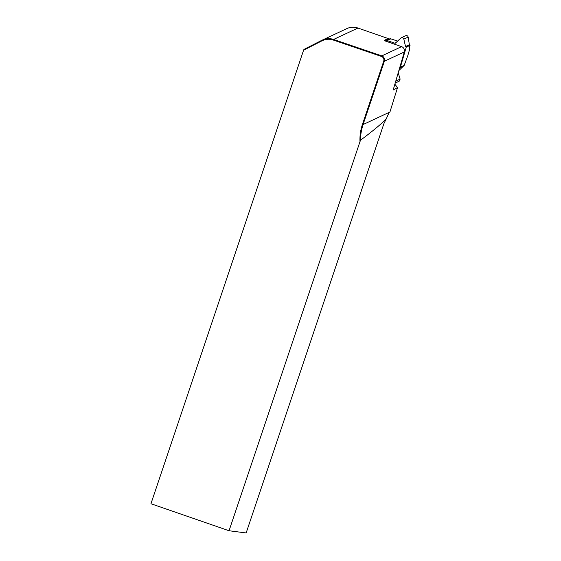 <?xml version="1.0" encoding="UTF-8"?>
<svg xmlns="http://www.w3.org/2000/svg" width="561" height="561" viewBox="0 0 561 561"><rect width="100%" height="100%" fill="white"/><g stroke="black" fill="none" stroke-linecap="round" stroke-linejoin="round"><path stroke-width="0.84" d="M333.269 40.034C329.398 38.772 325.611 39.046 321.902 40.855L303.585 50.202L150.951 503.736L229.042 530.748L359.98 141.674C359.727 135.762 360.548 129.998 362.455 124.381L383.752 61.093C384.236 58.912 383.486 57.369 381.508 56.465L333.269 40.034L333.564 39.459L381.81 55.89C383.913 56.703 384.762 58.498 384.362 61.275L363.058 124.57C361.228 130.517 360.407 135.706 360.604 140.145L359.98 141.674M303.585 50.202L303.95 49.431L321.762 40.343L346.908 28.569A15.813 15.049 -115.1 0 1 357.953 28.05L333.564 39.459C329.833 38.148 325.899 38.45 321.762 40.343L321.902 40.855M229.042 530.748L246.153 532.95L383.913 123.602L386.22 118.953C380.891 124.339 372.357 131.4 360.604 140.145M384.446 40.701L401.578 46.64A4.215 4.011 -115.1 0 1 404.299 51.949L393.163 90.041L397.546 87.544L389.937 111.997L389.187 112.347L386.22 118.953M397.546 87.544L394.853 84.241M389.376 38.961L357.953 28.05M383.752 61.093L384.362 61.275L404.299 51.949M399.565 68.133L400.105 67.629A1.052 1.003 -115.1 0 0 400.379 67.18L406.234 47.166L410.049 45.385A2.896 0.652 -70.9 0 0 409.488 47.909L409.502 49.789L407.784 55.651L404.186 65.399L398.843 70.595M384.937 40.869L390.449 38.73L385.702 39.656M406.234 47.166L406.045 47.103A0.792 0.75 64.9 0 1 405.519 46.514L403.836 39.144A1.9 1.809 -115.1 0 0 400.799 38.092L395.512 43.043A0.792 0.75 64.9 0 1 394.776 43.19L387.167 40.553A1.052 1.003 -115.1 0 0 386.641 40.518M395.225 82.979A1.9 1.809 -115.1 0 0 395.8 81.142L395.786 81.072M390.449 38.73L397.623 41.065M410.049 45.385L409.369 44.712L408.177 37.117C407.777 35.799 406.928 35.343 405.624 35.743M399.236 81.177L400.14 79.115L398.212 72.776M389.187 112.347L363.058 124.57L362.455 124.381M401.578 46.64L381.81 55.89L381.508 56.465M400.379 67.18L404.186 65.399M390.982 38.765L387.167 40.553M395.926 42.657L394.776 43.19M408.177 37.117L403.836 39.144M409.369 44.712L405.519 46.514M409.86 45.315L406.045 47.103M403.927 65.847L400.105 67.629M400.14 79.115L395.8 81.142M405.589 35.757L401.248 37.79M399.166 81.205L395.203 83.063"/></g></svg>
